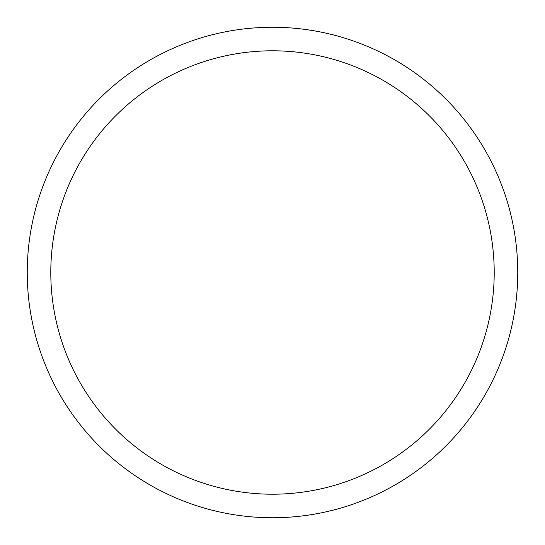 <?xml version="1.0" encoding="UTF-8"?>
<svg xmlns="http://www.w3.org/2000/svg" width="545" height="545" viewBox="0 0 545 545"><rect width="100%" height="100%" fill="white"/><g stroke="black" fill="none" stroke-linecap="round" stroke-linejoin="round"><path stroke-width="0.82" d="M50.794 272.5A221.706 221.706 0 0 1 383.353 80.496A221.706 221.706 0 0 1 383.353 464.504A221.706 221.706 0 0 1 50.794 272.5M27.25 272.5A245.25 245.25 0 0 1 272.5 27.25A245.25 245.25 0 0 1 517.75 272.5A245.25 245.25 0 0 1 272.5 517.75A245.25 245.25 0 0 1 27.25 272.5"/></g></svg>
